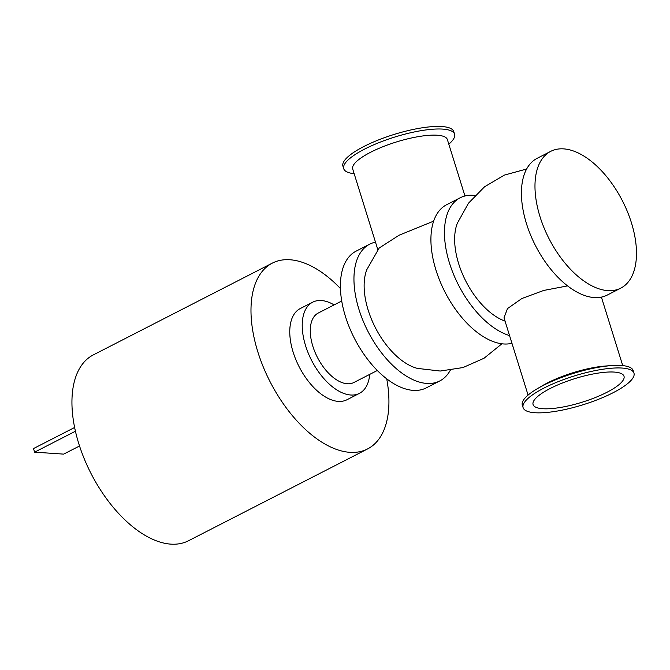 <?xml version="1.0" encoding="UTF-8"?>
<svg xmlns="http://www.w3.org/2000/svg" width="670" height="670" viewBox="0 0 670 670"><rect width="100%" height="100%" fill="white"/><g stroke="black" fill="none" stroke-linecap="round" stroke-linejoin="round"><path stroke-width="1" d="M375.493 242.155A76.841 41.289 62.9 0 0 369.656 244.198A76.841 41.289 62.9 0 0 362.964 320.545A76.841 41.289 62.9 0 0 426.782 383.424A76.841 41.289 62.9 0 0 439.771 380.945A76.841 41.289 62.9 0 0 450.282 370.259M433.616 221.159L399.144 235.195L379.178 248.026L366.791 269.692A61.414 32.998 62.9 0 0 375.326 327.58A61.414 32.998 62.9 0 0 417.335 368.374M369.656 244.198L356.105 251.141A76.841 41.289 62.9 0 0 349.413 327.488A76.841 41.289 62.9 0 0 413.231 390.375A76.841 41.289 62.9 0 0 426.221 387.897L439.771 380.945M474.98 195.489A76.841 41.289 62.9 0 0 460.164 197.792A76.841 41.289 62.9 0 0 451.253 268.352A76.841 41.289 62.9 0 0 509.552 335.57M526.612 169.016L504.418 175.096L484.578 186.763L468.481 203.203L457.308 223.286A61.414 32.998 62.9 0 0 464.846 279.197A61.414 32.998 62.9 0 0 505.046 321.106M460.164 197.792L446.614 204.735A76.841 41.289 62.9 0 0 439.93 281.082A76.841 41.289 62.9 0 0 503.74 343.97A76.841 41.289 62.9 0 0 511.955 343.283M550.673 151.378L537.131 158.329A76.841 41.289 62.9 0 0 530.439 234.676A76.841 41.289 62.9 0 0 594.256 297.564A76.841 41.289 62.9 0 0 607.246 295.076L620.788 288.134A76.841 41.289 62.9 0 0 622.472 200.925A76.841 41.289 62.9 0 0 550.673 151.378A76.841 41.289 62.9 0 0 543.99 227.725A76.841 41.289 62.9 0 0 607.799 290.613A76.841 41.289 62.9 0 0 620.788 288.134M340.419 288.51A104.403 56.096 62.9 0 0 289.959 259.759A104.403 56.096 62.9 0 0 272.313 263.126A104.403 56.096 62.9 0 0 270.027 381.624A104.403 56.096 62.9 0 0 367.579 448.933A104.403 56.096 62.9 0 0 386.724 378.818M272.313 263.126L93.264 354.924A104.403 56.096 62.9 0 0 90.986 473.43A104.403 56.096 62.9 0 0 188.538 540.74L367.579 448.933M377.327 370.477L353.869 382.503A39.028 20.971 -117.1 0 1 347.269 383.759A39.028 20.971 -117.1 0 1 314.85 351.817A39.028 20.971 -117.1 0 1 318.25 313.041L341.708 301.014M369.731 374.371A51.23 27.52 -117.1 0 1 359.43 393.357A51.23 27.52 -117.1 0 1 350.77 395.007A51.23 27.52 -117.1 0 1 308.225 353.082A51.23 27.52 -117.1 0 1 312.689 302.187A51.23 27.52 -117.1 0 1 334.112 304.909M359.43 393.357L346.985 399.739A51.23 27.52 -117.1 0 1 338.325 401.389A51.23 27.52 -117.1 0 1 295.78 359.472A51.23 27.52 -117.1 0 1 300.235 308.569L312.689 302.187M523.111 407.661L522.315 405.099A58.055 15.05 -17.3 0 1 537.005 388.893A58.055 15.05 -17.3 0 1 611.886 365.577A58.055 15.05 -17.3 0 1 621.316 365.493A58.055 15.05 -17.3 0 1 633.175 370.569L633.971 373.131A58.055 15.05 -17.3 0 1 583.017 404.764A58.055 15.05 -17.3 0 1 523.111 407.661A58.055 15.05 -17.3 0 1 558.144 381.666A58.055 15.05 -17.3 0 1 622.112 368.056A58.055 15.05 -17.3 0 1 633.971 373.131M537.005 388.893L542.072 385.895A49.572 12.847 -17.3 0 1 606.007 365.979L611.886 365.577M354.154 173.664A58.055 15.05 -17.3 0 1 343.718 168.706A58.055 15.05 -17.3 0 1 378.751 142.718A58.055 15.05 -17.3 0 1 442.719 129.101A58.055 15.05 -17.3 0 1 454.578 134.176A58.055 15.05 -17.3 0 1 448.808 144.184M464.946 195.992L447.367 139.553A49.572 12.847 162.7 0 0 437.242 135.223A49.572 12.847 162.7 0 0 382.629 146.839A49.572 12.847 162.7 0 0 352.713 169.033L377.855 249.759M343.718 168.706L342.923 166.143A58.055 15.05 -17.3 0 1 377.955 140.147A58.055 15.05 -17.3 0 1 441.924 126.538A58.055 15.05 -17.3 0 1 453.783 131.613L454.578 134.176M614.281 372.076A47.62 12.345 -17.3 0 1 624.005 376.239A47.62 12.345 -17.3 0 1 582.213 402.184A47.62 12.345 -17.3 0 1 533.077 404.554A47.62 12.345 -17.3 0 1 561.812 383.24A47.62 12.345 -17.3 0 1 614.281 372.076M528.086 395.091L504.016 317.798L507.492 308.594L521.863 298.519L543.739 290.437L567.599 285.889M75.409 431.245L34.622 452.158L33.5 448.565L74.596 427.493M34.622 452.158L63.658 454.126L79.512 445.994M622.74 365.611L601.409 297.12M417.402 368.391L440.224 371.038L462.97 367.562L484.025 358.257L501.914 343.785"/></g></svg>
